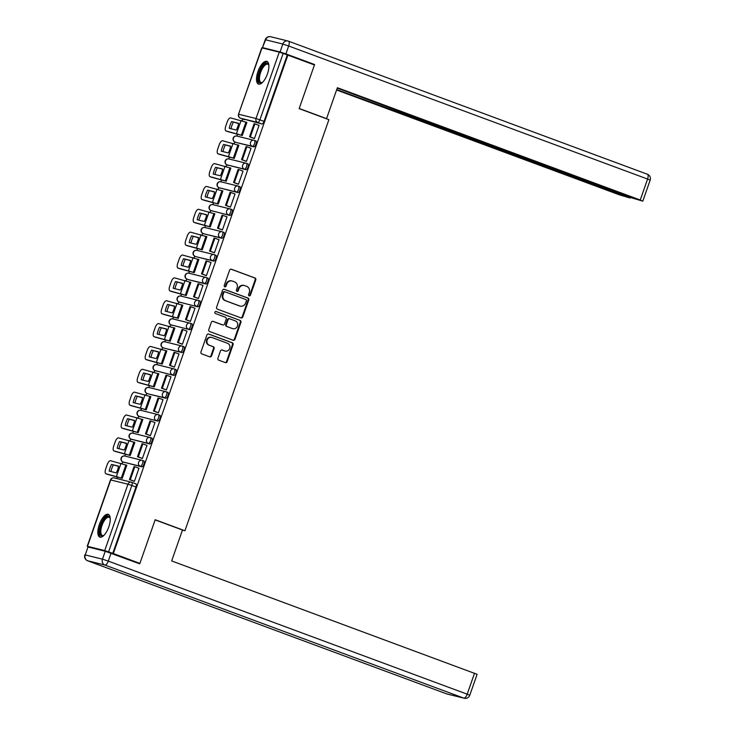 <?xml version="1.0" encoding="UTF-8"?>
<svg xmlns="http://www.w3.org/2000/svg" width="735" height="735" viewBox="0 0 735 735"><rect width="100%" height="100%" fill="white"/><g stroke="black" fill="none" stroke-linecap="round" stroke-linejoin="round"><path stroke-width="1.1" d="M249.156 295.856A1.066 0.974 103.9 0 0 250.424 295.185L255.78 279.906A1.525 1.396 103.9 0 0 254.971 277.986L231.396 269.24A1.525 1.396 103.9 0 0 229.586 270.195L224.23 285.474A1.066 0.974 103.9 0 0 224.892 286.852A1.066 0.974 103.9 0 0 226.068 286.154L226.757 284.179A4.879 4.465 103.9 0 1 232.563 281.128L234.529 281.854A4.879 4.465 103.9 0 1 237.111 288.01L236.413 289.994A1.066 0.974 103.9 0 0 237.074 291.363A1.066 0.974 103.9 0 0 238.25 290.674L238.939 288.69A4.879 4.465 103.9 0 1 244.746 285.649L246.703 286.374A4.879 4.465 103.9 0 1 249.284 292.53L248.595 294.505A1.066 0.974 103.9 0 0 249.156 295.856M248.963 295.755A1.066 0.974 103.9 0 0 249.817 295.038L255.174 279.759A1.525 1.396 103.9 0 0 254.365 277.83L230.983 269.166M224.607 286.723A1.066 0.974 103.9 0 0 225.461 286.007L226.15 284.022L226.757 284.179M236.78 291.235A1.066 0.974 103.9 0 0 237.635 290.518L238.333 288.543L238.939 288.69M267.439 73.904A12.118 4.86 -69.7 0 0 266.906 61.372A12.118 4.86 -69.7 0 0 257.948 71.561A12.118 4.86 -69.7 0 0 258.481 84.093A12.118 4.86 -69.7 0 0 267.439 73.904M108.798 526.912A12.118 4.86 -69.7 0 0 108.266 514.371A12.118 4.86 -69.7 0 0 99.308 524.56A12.118 4.86 -69.7 0 0 99.841 537.101A12.118 4.86 -69.7 0 0 108.798 526.912M217.918 358.239A1.525 1.396 103.9 0 0 218.718 360.159L225.333 362.612A1.525 1.396 103.9 0 0 227.152 361.657L233.087 344.687A1.525 1.396 103.9 0 0 232.288 342.767L208.712 334.03A1.525 1.396 103.9 0 0 206.902 334.976L200.958 351.946A1.525 1.396 103.9 0 0 201.757 353.875L209.751 356.833A1.525 1.396 103.9 0 0 211.561 355.887L214.105 348.62A1.525 1.396 103.9 0 0 213.297 346.7L209.337 345.229A4.079 3.73 103.9 0 1 211.662 337.42A4.079 3.73 103.9 0 1 212.029 337.53L227.556 343.291A4.079 3.73 103.9 0 1 225.222 351.091A4.079 3.73 103.9 0 1 224.855 350.981L222.273 350.025A1.525 1.396 103.9 0 0 220.454 350.972L217.918 358.239M287.89 55.134L314.442 64.974L299.154 108.633L328.903 119.667L184.935 530.762L155.186 519.737L139.898 563.396L113.346 553.547L287.89 55.134L283.14 53.444L259.905 119.814A3.105 1.25 110.3 0 1 257.663 122.442L240.437 118.179A3.105 1.25 110.3 0 1 240.382 118.16A3.105 1.25 110.3 0 1 240.308 118.133M240.997 317.887A1.525 1.396 103.9 0 0 242.807 316.941L248.752 299.972A1.525 1.396 103.9 0 0 247.943 298.042L224.377 289.305A1.525 1.396 103.9 0 0 222.558 290.261L216.614 307.23A1.525 1.396 103.9 0 0 217.422 309.15L240.997 317.887M240.924 322.334L234.979 339.304A1.525 1.396 103.9 0 1 233.17 340.25L209.594 331.513A1.525 1.396 103.9 0 1 208.786 329.592L211.331 322.325A1.525 1.396 103.9 0 1 213.141 321.37L222.705 324.916A1.525 1.396 103.9 0 0 224.515 323.97L226.205 319.146A1.525 1.396 103.9 0 0 225.397 317.226L215.447 313.533A1.066 0.974 103.9 0 1 216.053 311.493A1.066 0.974 103.9 0 1 216.145 311.521L240.115 320.405A1.525 1.396 103.9 0 1 240.924 322.334L240.317 322.178L234.373 339.147L234.979 339.304M242.816 119.07L242.201 120.816M237.58 134.009L236.854 136.076A3.105 2.839 103.9 0 0 233.454 138.106A3.105 2.839 -76.1 0 0 235.099 142.03A3.105 1.25 110.3 0 1 235.044 142.011A3.105 1.25 110.3 0 1 234.97 141.974M234.814 141.91L234.199 143.674M229.577 156.867L228.851 158.935A3.105 2.839 103.9 0 0 225.452 160.965A3.105 2.839 -76.1 0 0 227.097 164.879A3.105 1.25 110.3 0 1 227.041 164.861A3.105 1.25 110.3 0 1 226.968 164.833M226.812 164.769L226.196 166.523M221.575 179.717L220.849 181.784A3.105 2.839 103.9 0 0 217.45 183.814A3.105 2.839 -76.1 0 0 219.094 187.737A3.105 1.25 110.3 0 1 219.039 187.719A3.105 1.25 110.3 0 1 218.966 187.682M218.809 187.627L218.194 189.382M213.573 202.575L212.847 204.642M210.807 210.476L210.182 212.24M205.57 225.424L204.845 227.501A3.105 2.839 103.9 0 0 201.445 229.531A3.105 2.839 -76.1 0 0 203.09 233.445A3.105 1.25 110.3 0 1 203.035 233.427A3.105 1.25 110.3 0 1 202.952 233.399M202.796 233.335L202.18 235.09M197.568 248.283L196.842 250.35A3.105 2.839 103.9 0 0 193.443 252.381A3.105 2.839 -76.1 0 0 195.078 256.304A3.105 1.25 110.3 0 1 195.023 256.285A3.105 1.25 110.3 0 1 194.95 256.249M194.793 256.184L194.178 257.948M189.556 271.142L188.84 273.209A3.105 2.839 103.9 0 0 185.431 275.239A3.105 2.839 -76.1 0 0 187.076 279.153A3.105 1.25 110.3 0 1 187.021 279.144A3.105 1.25 110.3 0 1 186.947 279.107M186.791 279.043L186.175 280.807M181.554 293.991L180.828 296.058M178.789 301.901L178.173 303.656M173.552 316.849L172.826 318.916M170.786 324.751L170.171 326.515M165.55 339.708L164.824 341.775A3.105 2.839 103.9 0 0 161.424 343.805A3.105 2.839 -76.1 0 0 163.069 347.719A3.105 1.25 110.3 0 1 163.014 347.71A3.105 1.25 110.3 0 1 162.94 347.673M162.784 347.609L162.169 349.373M157.547 362.557L156.821 364.624M154.773 370.468L154.157 372.222M149.545 385.416L148.819 387.483A3.105 2.839 103.9 0 0 145.42 389.513A3.105 2.839 -76.1 0 0 147.055 393.436A3.105 1.25 110.3 0 1 147.009 393.418A3.105 1.25 110.3 0 1 146.926 393.381M146.77 393.317L146.155 395.081M141.533 408.274L140.817 410.341M138.768 416.175L138.152 417.93M133.531 431.123L132.805 433.191A3.105 2.839 103.9 0 0 129.406 435.221A3.105 2.839 -76.1 0 0 131.05 439.144A3.105 1.25 110.3 0 1 130.995 439.126A3.105 1.25 110.3 0 1 130.922 439.089M130.766 439.034L130.15 440.789M125.529 453.982L124.803 456.049A3.105 2.839 103.9 0 0 121.404 458.08A3.105 2.839 -76.1 0 0 123.048 462.003A3.105 1.25 110.3 0 1 122.993 461.984A3.105 1.25 110.3 0 1 122.92 461.947M122.763 461.883L122.148 463.647M117.526 476.831L116.911 478.604M113.346 553.547L104.719 550.579L87.493 546.316L90.818 547.694M139.898 563.396L135.874 562.394M287.284 54.978L264.04 121.349A3.105 1.25 110.3 0 1 261.798 123.976L240.437 118.179A3.105 2.839 103.9 0 1 238.792 114.265L256.019 118.528L279.263 52.157L283.14 53.444M262.037 47.894L238.526 114.228L261.77 47.858L279.263 52.157M241.383 135.24L242.265 135.543L246.887 122.359L246.096 122.157M253.557 138.244L254.439 138.557L259.06 125.373L258.389 125.207M245.554 161.094L246.436 161.406L251.058 148.222L250.387 148.057M233.381 158.099L234.263 158.402L238.884 145.208L238.094 145.016M237.552 183.952L238.434 184.264L243.055 171.08L242.385 170.915M225.379 180.957L226.261 181.251L230.882 168.067L230.083 167.874M229.55 206.811L230.432 207.123L235.044 193.939L234.373 193.774M217.367 203.806L218.258 204.109L222.88 190.925L222.08 190.723M221.547 229.66L222.429 229.972L227.041 216.788L226.371 216.623M209.365 226.665L210.256 226.968L214.868 213.775L214.078 213.582M213.536 252.518L214.427 252.831L219.039 239.647L218.368 239.481M201.362 249.523L202.254 249.817L206.866 236.633L206.076 236.44M205.534 275.377L206.416 275.689L211.037 262.505L210.366 262.331M193.36 272.373L194.251 272.676L198.863 259.492L198.073 259.29M197.531 298.226L198.413 298.539L203.035 285.355L202.364 285.189M185.358 295.231L186.24 295.525L190.861 282.341L190.071 282.148M189.529 321.085L190.411 321.397L195.032 308.213L194.362 308.048M177.355 318.09L178.237 318.384L182.859 305.2L182.059 305.007M181.527 343.943L182.409 344.256L187.03 331.062L186.35 330.897M169.344 340.939L170.235 341.242L174.856 328.058L174.057 327.856M173.524 366.793L174.406 367.105L179.018 353.921L178.348 353.755M161.342 363.797L162.233 364.091L166.845 350.907L166.055 350.714M165.522 389.651L166.404 389.963L171.016 376.779L170.345 376.614M153.339 386.647L154.231 386.95L158.843 373.766L158.053 373.573M157.51 412.51L158.392 412.822L163.014 399.629L162.343 399.463M145.337 409.505L146.228 409.808L150.84 396.624L150.05 396.422M149.508 435.359L150.39 435.671L155.011 422.487L154.341 422.322M137.335 432.364L138.217 432.658L142.838 419.474L142.048 419.281M141.506 458.217L142.388 458.53L147.009 445.346L146.338 445.18M129.332 455.213L130.214 455.516L134.836 442.332L134.046 442.13M133.504 481.067L134.386 481.379L139.007 468.195L138.327 468.03M121.33 478.072L122.212 478.375L126.833 465.181L126.034 464.989M141.736 466.808L123.048 462.003L140.275 466.256A3.105 2.839 -76.1 0 1 142.048 460.312A3.105 2.839 -76.1 0 1 142.324 460.404A3.105 1.25 110.3 0 1 142.379 460.413A3.105 1.25 110.3 0 1 142.489 463.702A3.105 1.25 110.3 0 1 140.275 466.256L141.736 466.808A3.105 1.25 -69.7 0 0 143.959 464.244A3.105 1.25 -69.7 0 0 143.849 460.964A3.105 1.25 -69.7 0 0 143.794 460.946L142.434 460.441M149.747 443.949L131.05 439.144L148.277 443.407A3.105 2.839 -76.1 0 1 150.05 437.463A3.105 2.839 -76.1 0 1 150.326 437.546A3.105 1.25 110.3 0 1 150.381 437.564A3.105 1.25 110.3 0 1 150.491 440.844A3.105 1.25 110.3 0 1 148.277 443.407L149.747 443.949A3.105 1.25 -69.7 0 0 151.961 441.386A3.105 1.25 -69.7 0 0 151.851 438.106A3.105 1.25 -69.7 0 0 151.796 438.088L150.436 437.582M158.438 414.733L159.798 415.238A3.105 1.25 -69.7 0 1 159.853 415.247A3.105 1.25 -69.7 0 1 159.964 418.527A3.105 1.25 -69.7 0 1 157.749 421.091L139.053 416.286A3.105 1.25 110.3 0 1 138.998 416.267A3.105 1.25 110.3 0 1 138.924 416.24M165.752 398.241L148.525 393.978L164.282 397.699A3.105 2.839 -76.1 0 1 166.055 391.746A3.105 2.839 -76.1 0 1 166.33 391.838A3.105 1.25 110.3 0 1 166.386 391.847A3.105 1.25 110.3 0 1 166.505 395.136A3.105 1.25 110.3 0 1 164.282 397.699L165.752 398.241A3.105 1.25 -69.7 0 0 167.966 395.678A3.105 1.25 -69.7 0 0 167.856 392.398A3.105 1.25 -69.7 0 0 167.8 392.38L166.441 391.874M174.443 369.016L175.803 369.521A3.105 1.25 -69.7 0 1 175.858 369.54A3.105 1.25 -69.7 0 1 175.977 372.82A3.105 1.25 -69.7 0 1 173.754 375.383L155.067 370.578A3.105 1.25 110.3 0 1 155.011 370.559A3.105 1.25 110.3 0 1 154.929 370.523M181.756 352.524L164.53 348.271L180.286 351.982A3.105 2.839 -76.1 0 1 182.059 346.038A3.105 2.839 -76.1 0 1 182.344 346.121A3.105 1.25 110.3 0 1 182.399 346.139A3.105 1.25 110.3 0 1 182.51 349.419A3.105 1.25 110.3 0 1 180.286 351.982L181.756 352.524A3.105 1.25 -69.7 0 0 183.98 349.97A3.105 1.25 -69.7 0 0 183.86 346.681A3.105 1.25 -69.7 0 0 183.814 346.672L182.445 346.167M190.448 323.308L191.817 323.813A3.105 1.25 -69.7 0 1 191.872 323.832A3.105 1.25 -69.7 0 1 191.982 327.112A3.105 1.25 -69.7 0 1 189.759 329.675L171.071 324.87A3.105 1.25 110.3 0 1 171.016 324.852A3.105 1.25 110.3 0 1 170.943 324.815M198.459 300.45L199.819 300.955A3.105 1.25 -69.7 0 1 199.874 300.973A3.105 1.25 -69.7 0 1 199.984 304.253A3.105 1.25 -69.7 0 1 197.761 306.817L179.074 302.012A3.105 1.25 110.3 0 1 179.018 301.993A3.105 1.25 110.3 0 1 178.945 301.956M205.772 283.967L188.546 279.704L204.302 283.416A3.105 2.839 -76.1 0 1 206.076 277.472A3.105 2.839 -76.1 0 1 206.351 277.554A3.105 1.25 110.3 0 1 206.406 277.573A3.105 1.25 110.3 0 1 206.526 280.853A3.105 1.25 110.3 0 1 204.302 283.416L205.772 283.967A3.105 1.25 -69.7 0 0 207.987 281.404A3.105 1.25 -69.7 0 0 207.876 278.124A3.105 1.25 -69.7 0 0 207.821 278.106L206.462 277.6M213.775 261.109L196.548 256.846L212.305 260.567A3.105 2.839 -76.1 0 1 214.078 254.613A3.105 2.839 -76.1 0 1 214.354 254.705A3.105 1.25 110.3 0 1 214.409 254.723A3.105 1.25 110.3 0 1 214.528 258.003A3.105 1.25 110.3 0 1 212.305 260.567L213.775 261.109A3.105 1.25 -69.7 0 0 215.989 258.545A3.105 1.25 -69.7 0 0 215.879 255.265A3.105 1.25 -69.7 0 0 215.824 255.247L214.464 254.742M221.777 238.25L204.55 233.987L220.307 237.708A3.105 2.839 -76.1 0 1 222.08 231.764A3.105 2.839 -76.1 0 1 222.365 231.847A3.105 1.25 110.3 0 1 222.411 231.865A3.105 1.25 110.3 0 1 222.53 235.145A3.105 1.25 110.3 0 1 220.307 237.708L221.777 238.25A3.105 1.25 -69.7 0 0 224 235.687A3.105 1.25 -69.7 0 0 223.881 232.407A3.105 1.25 -69.7 0 0 223.826 232.389L222.466 231.883M230.468 209.034L231.837 209.539A3.105 1.25 -69.7 0 1 231.883 209.558A3.105 1.25 -69.7 0 1 232.003 212.838A3.105 1.25 -69.7 0 1 229.779 215.401L211.092 210.596A3.105 1.25 110.3 0 1 211.037 210.577A3.105 1.25 110.3 0 1 210.963 210.541M237.782 192.542L219.094 187.737L236.321 192A3.105 2.839 -76.1 0 1 238.085 186.056A3.105 2.839 -76.1 0 1 238.37 186.139A3.105 1.25 110.3 0 1 238.425 186.157A3.105 1.25 110.3 0 1 238.535 189.437A3.105 1.25 110.3 0 1 236.321 192L237.782 192.542A3.105 1.25 -69.7 0 0 240.005 189.979A3.105 1.25 -69.7 0 0 239.895 186.699A3.105 1.25 -69.7 0 0 239.84 186.681L238.471 186.175M245.784 169.684L227.097 164.879L244.323 169.142A3.105 2.839 -76.1 0 1 246.096 163.198A3.105 2.839 -76.1 0 1 246.372 163.28A3.105 1.25 110.3 0 1 246.427 163.299A3.105 1.25 110.3 0 1 246.537 166.579A3.105 1.25 110.3 0 1 244.323 169.142L245.784 169.684A3.105 1.25 -69.7 0 0 248.007 167.121A3.105 1.25 -69.7 0 0 247.897 163.841A3.105 1.25 -69.7 0 0 247.842 163.831L246.482 163.326M253.796 146.835L236.569 142.572L252.325 146.293A3.105 2.839 -76.1 0 1 254.099 140.339A3.105 2.839 -76.1 0 1 254.374 140.431A3.105 1.25 110.3 0 1 254.429 140.44A3.105 1.25 110.3 0 1 254.54 143.729A3.105 1.25 110.3 0 1 252.325 146.293L253.796 146.835A3.105 1.25 -69.7 0 0 256.01 144.271A3.105 1.25 -69.7 0 0 255.899 140.991A3.105 1.25 -69.7 0 0 255.844 140.973L254.485 140.468M184.935 530.762L182.445 530.146M112.74 553.4L135.975 487.029A3.105 1.25 -69.7 0 0 135.837 483.814A3.105 1.25 -69.7 0 0 135.791 483.795L131.758 482.307M244.305 285.511L243.698 285.364A4.879 4.465 103.9 0 0 238.333 288.543M232.122 280.99L231.516 280.844A4.879 4.465 103.9 0 0 226.15 284.022M240.804 317.814A1.525 1.396 103.9 0 0 242.201 316.785L248.145 299.816A1.525 1.396 103.9 0 0 247.337 297.895L223.954 289.222M246.363 300.872A1.066 0.974 103.9 0 0 245.802 299.522L225.112 291.85A1.066 0.974 103.9 0 0 223.844 292.521L223.109 294.606A4.879 4.465 103.9 0 0 225.691 300.762L239.831 305.999A4.879 4.465 103.9 0 0 245.637 302.958L246.363 300.872M224.91 291.804L224.497 291.703A1.066 0.974 103.9 0 0 223.229 292.365L223.844 292.521M240.271 306.137L239.665 305.99A4.879 4.465 103.9 0 1 239.224 305.852L225.085 300.606A4.879 4.465 103.9 0 1 222.503 294.45L223.229 292.365M232.977 340.176A1.525 1.396 103.9 0 0 234.373 339.147M212.727 321.296L222.099 324.769A1.525 1.396 103.9 0 0 222.374 324.833M215.796 311.465L240.115 320.405M232.627 328.6A4.079 3.73 103.9 0 0 237.543 325.844A4.079 3.73 103.9 0 0 235.319 320.901L229.853 318.871A1.525 1.396 103.9 0 0 228.034 319.826L226.352 324.649A1.525 1.396 103.9 0 0 227.152 326.57L232.012 328.444A4.079 3.73 103.9 0 0 232.379 328.554L232.995 328.71M229.246 318.724A1.525 1.396 103.9 0 0 227.427 319.679L228.034 319.826M232.012 328.444L226.545 326.413A1.525 1.396 103.9 0 1 225.746 324.493L227.427 319.679M240.317 322.178A1.525 1.396 103.9 0 0 239.509 320.258M225.222 351.091L224.616 350.944A4.079 3.73 103.9 0 1 224.249 350.834L221.86 349.943M211.662 337.42L211.055 337.273A4.079 3.73 103.9 0 0 208.731 345.073L209.337 345.229M209.558 356.76A1.525 1.396 103.9 0 0 210.954 355.731L213.499 348.473A1.525 1.396 103.9 0 0 212.691 346.543L208.731 345.073M225.14 362.539A1.525 1.396 103.9 0 0 226.536 361.51L232.48 344.54A1.525 1.396 103.9 0 0 231.672 342.62L208.299 333.947M237.763 126.751A9.629 3.868 -69.7 0 0 238.673 123.315L231.608 121.569A9.629 3.868 110.3 0 0 229.246 128.313L236.312 130.058A9.629 3.868 -69.7 0 0 237.763 126.751M242.026 135.479L227.786 131.583A4.658 1.874 110.3 0 1 227.703 131.556A4.658 1.874 110.3 0 1 227.62 131.528M254.319 138.529L249.542 136.756L250.332 136.949L254.898 123.912L259.032 125.446M250.332 136.949L254.466 138.483M249.542 136.756L254.108 123.71L254.898 123.912M227.703 131.556L225.967 130.913A4.658 1.874 -69.7 0 1 225.764 126.089L227.253 121.845A4.658 1.874 -69.7 0 1 230.615 117.903L246.859 122.442M225.967 130.913A4.658 1.874 -69.7 0 0 226.049 130.94L242.293 135.479M238.636 123.526L231.608 121.569M231.02 128.744A9.629 3.868 110.3 0 1 233.344 122.212M325.21 118.298L326.551 118.629L337.383 87.713L640.249 200.003L647.59 179.055L288.68 45.993L285.906 53.903L314.598 64.533L299.2 108.486L326.551 118.629M429.194 122.203L428.854 123.186L627.653 196.888L627.819 196.42M428.854 123.186L423.02 121.247L423.433 120.062M336.722 89.606L423.02 121.247M336.584 89.992L619.375 194.839L629.831 197.926L627.653 196.888M262.854 47.701L280.081 51.965L282.846 44.054L265.629 39.791L262.459 47.646L264.269 48.446M431.105 122.91L430.6 123.168L433.172 124.252L631.971 197.963L642.427 201.041L640.249 200.003M430.995 123.223L337.246 88.108M310.565 63.541L314.598 64.533M285.906 53.903L280.081 51.965M420.686 119.042L420.163 120.54M105.224 551.259L88.007 546.996L85.232 554.916L102.459 559.17L105.224 551.259L139.742 563.837L155.131 519.884L182.482 530.018L171.659 560.934L477.107 674.317L469.766 695.264L467.194 694.18L474.534 673.223M87.502 560.713A4.658 1.874 -69.7 0 0 87.612 560.768A4.658 1.874 -69.7 0 0 87.695 560.787L446.604 693.858L463.831 698.121L104.921 565.05L87.695 560.787A4.658 4.263 103.9 0 1 85.232 554.916L88.007 546.996M262.487 82.439A10.483 4.208 110.3 0 1 262.211 82.605A10.483 4.208 110.3 0 1 260.3 83.018A10.483 4.208 110.3 0 1 259.657 72.113A10.483 4.208 110.3 0 1 267.228 63.238A10.483 4.208 110.3 0 1 268.771 64.928A10.483 4.208 110.3 0 1 268.863 65.24M268.872 65.323A9.711 3.896 -69.7 0 0 267.806 64.276A9.711 3.896 -69.7 0 0 267.632 64.221A9.711 3.896 -69.7 0 0 260.695 72.232A9.711 3.896 -69.7 0 0 261.054 82.485A9.711 3.896 -69.7 0 0 261.219 82.531A9.711 3.896 -69.7 0 0 262.542 82.384M267.522 61.731A12.045 4.833 -69.7 0 0 259.235 71.451A12.045 4.833 -69.7 0 0 259.189 84.222M103.846 535.438A10.483 4.208 110.3 0 1 103.58 535.613A10.483 4.208 110.3 0 1 101.66 536.017A10.483 4.208 110.3 0 1 101.017 525.112A10.483 4.208 110.3 0 1 108.587 516.246A10.483 4.208 110.3 0 1 110.131 517.936A10.483 4.208 110.3 0 1 110.222 518.239M110.232 518.322A9.711 3.896 -69.7 0 0 109.166 517.275A9.711 3.896 -69.7 0 0 109 517.22A9.711 3.896 -69.7 0 0 102.064 525.231A9.711 3.896 -69.7 0 0 102.413 535.484A9.711 3.896 -69.7 0 0 102.588 535.539A9.711 3.896 -69.7 0 0 103.911 535.383M108.881 514.739A12.045 4.833 -69.7 0 0 100.594 524.45A12.045 4.833 -69.7 0 0 100.548 537.221M229.761 149.609A9.629 3.868 -69.7 0 0 230.671 146.173L223.605 144.427A9.629 3.868 110.3 0 0 221.244 151.162L228.309 152.917A9.629 3.868 -69.7 0 0 229.761 149.609M234.024 158.337L219.774 154.442A4.658 1.874 110.3 0 1 219.701 154.414A4.658 1.874 110.3 0 1 219.618 154.378M246.317 161.378L241.539 159.605L242.329 159.807L246.896 146.761L251.03 148.295M242.329 159.807L246.464 161.342M241.539 159.605L246.106 146.568L246.896 146.761M219.701 154.414L217.964 153.771A4.658 1.874 -69.7 0 1 217.753 148.948L219.241 144.703A4.658 1.874 -69.7 0 1 222.613 140.752L238.857 145.3M217.964 153.771A4.658 1.874 -69.7 0 0 218.047 153.799L234.29 158.337M230.634 146.375L223.605 144.427M223.017 151.603A9.629 3.868 110.3 0 1 225.333 145.071M221.759 172.468A9.629 3.868 -69.7 0 0 222.668 169.032L215.594 167.277A9.629 3.868 110.3 0 0 213.242 174.02L220.307 175.766A9.629 3.868 -69.7 0 0 221.759 172.468M226.022 181.196L211.772 177.291A4.658 1.874 110.3 0 1 211.689 177.264A4.658 1.874 110.3 0 1 211.616 177.236M238.315 184.237L233.537 182.464L234.327 182.657L238.893 169.62L243.028 171.154M234.327 182.657L238.462 184.191M233.537 182.464L238.103 169.427L238.893 169.62M211.689 177.264L209.962 176.62A4.658 1.874 -69.7 0 1 209.751 171.806L211.239 167.552A4.658 1.874 -69.7 0 1 214.611 163.611L230.845 168.159M209.962 176.62A4.658 1.874 -69.7 0 0 210.045 176.648L226.279 181.196M222.631 169.234L215.594 167.277M215.006 174.461A9.629 3.868 110.3 0 1 217.33 167.92M213.756 195.317A9.629 3.868 -69.7 0 0 214.666 191.881L207.592 190.135A9.629 3.868 110.3 0 0 205.23 196.87L212.305 198.625A9.629 3.868 -69.7 0 0 213.756 195.317M218.019 204.045L203.77 200.15A4.658 1.874 110.3 0 1 203.687 200.122A4.658 1.874 110.3 0 1 203.613 200.085M230.312 207.095L225.526 205.322L226.316 205.515L230.882 192.478L235.025 194.012M226.316 205.515L230.459 207.049M225.526 205.322L230.092 192.276L230.882 192.478M203.687 200.122L201.96 199.479A4.658 1.874 -69.7 0 1 201.748 194.656L203.237 190.411A4.658 1.874 -69.7 0 1 206.599 186.47L222.843 191.008M201.96 199.479A4.658 1.874 -69.7 0 0 202.033 199.507L218.277 204.045M214.629 192.092L207.592 190.135M207.004 197.311A9.629 3.868 110.3 0 1 209.328 190.778M205.745 218.176A9.629 3.868 -69.7 0 0 206.664 214.739L199.589 212.994A9.629 3.868 110.3 0 0 197.228 219.728L204.302 221.474A9.629 3.868 -69.7 0 0 205.745 218.176M210.017 226.904L195.767 222.999A4.658 1.874 110.3 0 1 195.685 222.981A4.658 1.874 110.3 0 1 195.611 222.944M222.31 229.945L217.523 228.172L218.313 228.374L222.88 215.327L227.023 216.862M218.313 228.374L222.457 229.899M217.523 228.172L222.089 215.134L222.88 215.327M195.685 222.981L193.948 222.337A4.658 1.874 -69.7 0 1 193.746 217.514L195.234 213.26A4.658 1.874 -69.7 0 1 198.597 209.319L214.84 213.867M193.948 222.337A4.658 1.874 -69.7 0 0 194.031 222.356L210.274 226.904M206.627 214.942L199.589 212.994M199.001 220.169A9.629 3.868 110.3 0 1 201.326 213.637M197.743 241.034A9.629 3.868 -69.7 0 0 198.652 237.598L191.587 235.843A9.629 3.868 110.3 0 0 189.226 242.587L196.3 244.332A9.629 3.868 -69.7 0 0 197.743 241.034M202.006 249.762L187.765 245.858A4.658 1.874 110.3 0 1 187.682 245.83A4.658 1.874 110.3 0 1 187.609 245.802M214.298 252.803L209.521 251.03L210.311 251.223L214.877 238.186L219.012 239.72M210.311 251.223L214.445 252.757M209.521 251.03L214.087 237.993L214.877 238.186M187.682 245.83L185.946 245.187A4.658 1.874 -69.7 0 1 185.744 240.373L187.232 236.119A4.658 1.874 -69.7 0 1 190.595 232.177L206.838 236.716M185.946 245.187A4.658 1.874 -69.7 0 0 186.028 245.214L202.272 249.762M198.615 237.8L191.587 235.843M190.999 243.019A9.629 3.868 110.3 0 1 193.323 236.486M189.74 263.883A9.629 3.868 -69.7 0 0 190.65 260.447L183.585 258.702A9.629 3.868 110.3 0 0 181.223 265.436L188.289 267.191A9.629 3.868 -69.7 0 0 189.74 263.883M194.003 272.612L179.763 268.716A4.658 1.874 110.3 0 1 179.68 268.688A4.658 1.874 110.3 0 1 179.597 268.652M206.296 275.653L201.519 273.879L202.309 274.082L206.875 261.044L211.009 262.57M202.309 274.082L206.443 275.616M201.519 273.879L206.085 260.842L206.875 261.044M179.68 268.688L177.944 268.045A4.658 1.874 -69.7 0 1 177.741 263.222L179.23 258.977A4.658 1.874 -69.7 0 1 182.592 255.036L198.836 259.574M177.944 268.045A4.658 1.874 -69.7 0 0 178.026 268.073L194.27 272.612M190.613 260.649L183.585 258.702M182.997 265.877A9.629 3.868 110.3 0 1 185.321 259.345M181.738 286.742A9.629 3.868 -69.7 0 0 182.648 283.306L175.582 281.551A9.629 3.868 110.3 0 0 173.221 288.295L180.286 290.04A9.629 3.868 -69.7 0 0 181.738 286.742M186.001 295.47L171.76 291.565A4.658 1.874 110.3 0 1 171.678 291.547A4.658 1.874 110.3 0 1 171.595 291.51M198.294 298.511L193.516 296.738L194.306 296.931L198.873 283.894L203.007 285.428M194.306 296.931L198.441 298.465M193.516 296.738L198.082 283.701L198.873 283.894M171.678 291.547L169.941 290.904A4.658 1.874 -69.7 0 1 169.739 286.08L171.218 281.827A4.658 1.874 -69.7 0 1 174.59 277.885L190.834 282.433M169.941 290.904A4.658 1.874 -69.7 0 0 170.024 290.922L186.267 295.47M182.611 283.508L175.582 281.551M174.994 288.736A9.629 3.868 110.3 0 1 177.31 282.194M173.736 309.591A9.629 3.868 -69.7 0 0 174.645 306.155L167.58 304.409A9.629 3.868 110.3 0 0 165.219 311.153L172.284 312.899A9.629 3.868 -69.7 0 0 173.736 309.591M177.999 318.329L163.749 314.424A4.658 1.874 110.3 0 1 163.675 314.396A4.658 1.874 110.3 0 1 163.593 314.369M190.291 321.37L185.514 319.596L186.304 319.789L190.87 306.752L195.005 308.287M186.304 319.789L190.439 321.324M185.514 319.596L190.08 306.559L190.87 306.752M163.675 314.396L161.939 313.753A4.658 1.874 -69.7 0 1 161.728 308.93L163.216 304.685A4.658 1.874 -69.7 0 1 166.588 300.744L182.822 305.282M161.939 313.753A4.658 1.874 -69.7 0 0 162.022 313.781L178.256 318.329M174.608 306.366L167.58 304.409M166.992 311.585A9.629 3.868 110.3 0 1 169.307 305.053M165.733 332.45A9.629 3.868 -69.7 0 0 166.643 329.014L159.569 327.268A9.629 3.868 110.3 0 0 157.207 334.002L164.282 335.757A9.629 3.868 -69.7 0 0 165.733 332.45M169.996 341.178L155.746 337.282A4.658 1.874 110.3 0 1 155.664 337.255A4.658 1.874 110.3 0 1 155.59 337.218M182.289 344.219L177.502 342.446L178.302 342.648L182.868 329.602L187.002 331.136M178.302 342.648L182.436 344.182M177.502 342.446L182.069 329.409L182.868 329.602M155.664 337.255L153.937 336.612A4.658 1.874 -69.7 0 1 153.725 331.788L155.214 327.544A4.658 1.874 -69.7 0 1 158.576 323.593L174.82 328.141M153.937 336.612A4.658 1.874 -69.7 0 0 154.01 336.639L170.254 341.178M166.606 329.216L159.569 327.268M158.98 334.443A9.629 3.868 110.3 0 1 161.305 327.911M157.731 355.308A9.629 3.868 -69.7 0 0 158.641 351.872L151.566 350.117A9.629 3.868 110.3 0 0 149.205 356.861L156.279 358.606A9.629 3.868 -69.7 0 0 157.731 355.308M161.994 364.036L147.744 360.132A4.658 1.874 110.3 0 1 147.661 360.113A4.658 1.874 110.3 0 1 147.588 360.077M174.287 367.077L169.5 365.304L170.29 365.497L174.856 352.46L179 353.994M170.29 365.497L174.434 367.031M169.5 365.304L174.066 352.267L174.856 352.46M147.661 360.113L145.925 359.47A4.658 1.874 -69.7 0 1 145.723 354.647L147.211 350.393A4.658 1.874 -69.7 0 1 150.574 346.451L166.817 350.999M145.925 359.47A4.658 1.874 -69.7 0 0 146.008 359.488L162.251 364.036M158.604 352.074L151.566 350.117M150.978 357.302A9.629 3.868 110.3 0 1 153.303 350.76M149.72 378.158A9.629 3.868 -69.7 0 0 150.629 374.721L143.564 372.976A9.629 3.868 110.3 0 0 141.203 379.719L148.277 381.465A9.629 3.868 -69.7 0 0 149.72 378.158M153.982 386.895L139.742 382.99A4.658 1.874 110.3 0 1 139.659 382.963A4.658 1.874 110.3 0 1 139.586 382.935M166.285 389.936L161.498 388.163L162.288 388.356L166.854 375.319L170.989 376.853M162.288 388.356L166.422 389.89M161.498 388.163L166.064 375.116L166.854 375.319M139.659 382.963L137.923 382.319A4.658 1.874 -69.7 0 1 137.721 377.496L139.209 373.251A4.658 1.874 -69.7 0 1 142.572 369.31L158.815 373.849M137.923 382.319A4.658 1.874 -69.7 0 0 138.005 382.347L154.249 386.895M150.592 374.933L143.564 372.976M142.976 380.151A9.629 3.868 110.3 0 1 145.3 373.619M141.717 401.016A9.629 3.868 -69.7 0 0 142.627 397.58L135.562 395.834A9.629 3.868 110.3 0 0 133.2 402.569L140.266 404.323A9.629 3.868 -69.7 0 0 141.717 401.016M145.98 409.744L131.74 405.849A4.658 1.874 110.3 0 1 131.657 405.821A4.658 1.874 110.3 0 1 131.574 405.784M158.273 412.785L153.496 411.012L154.286 411.214L158.852 398.168L162.986 399.702M154.286 411.214L158.42 412.748M153.496 411.012L158.062 397.975L158.852 398.168M131.657 405.821L129.92 405.178A4.658 1.874 -69.7 0 1 129.718 400.354L131.207 396.11A4.658 1.874 -69.7 0 1 134.569 392.159L150.813 396.707M129.92 405.178A4.658 1.874 -69.7 0 0 130.003 405.205L146.247 409.744M142.59 397.782L135.562 395.834M134.974 403.01A9.629 3.868 110.3 0 1 137.298 396.477M133.715 423.875A9.629 3.868 -69.7 0 0 134.624 420.438L127.559 418.684A9.629 3.868 110.3 0 0 125.198 425.427L132.263 427.173A9.629 3.868 -69.7 0 0 133.715 423.875M137.978 432.603L123.737 428.698A4.658 1.874 110.3 0 1 123.655 428.68A4.658 1.874 110.3 0 1 123.572 428.643M150.271 435.644L145.493 433.87L146.283 434.063L150.85 421.026L154.984 422.561M146.283 434.063L150.418 435.598M145.493 433.87L150.059 420.833L150.85 421.026M123.655 428.68L121.918 428.036A4.658 1.874 -69.7 0 1 121.716 423.213L123.204 418.959A4.658 1.874 -69.7 0 1 126.567 415.018L142.81 419.566M121.918 428.036A4.658 1.874 -69.7 0 0 122.001 428.055L138.244 432.603M134.588 420.64L127.559 418.684M126.971 425.868A9.629 3.868 110.3 0 1 129.296 419.327M125.713 446.724A9.629 3.868 -69.7 0 0 126.622 443.288L119.557 441.542A9.629 3.868 110.3 0 0 117.196 448.276L124.261 450.031A9.629 3.868 -69.7 0 0 125.713 446.724M129.976 455.452L115.726 451.556A4.658 1.874 110.3 0 1 115.652 451.529A4.658 1.874 110.3 0 1 115.57 451.492M142.268 458.502L137.491 456.729L138.281 456.922L142.847 443.885L146.982 445.419M138.281 456.922L142.415 458.456M137.491 456.729L142.057 443.683L142.847 443.885M115.652 451.529L113.916 450.886A4.658 1.874 -69.7 0 1 113.704 446.062L115.193 441.818A4.658 1.874 -69.7 0 1 118.565 437.876L134.808 442.415M113.916 450.886A4.658 1.874 -69.7 0 0 113.998 450.913L130.242 455.452M126.585 443.499L119.557 441.542M118.969 448.717A9.629 3.868 110.3 0 1 121.284 442.185M117.71 469.582A9.629 3.868 -69.7 0 0 118.62 466.146L111.545 464.401A9.629 3.868 110.3 0 0 109.193 471.135L116.259 472.881A9.629 3.868 -69.7 0 0 117.71 469.582M121.973 478.31L107.723 474.415A4.658 1.874 110.3 0 1 107.641 474.387A4.658 1.874 110.3 0 1 107.567 474.351M134.266 481.351L129.479 479.578L130.279 479.78L134.845 466.734L138.979 468.268M130.279 479.78L134.413 481.306M129.479 479.578L134.046 466.541L134.845 466.734M107.641 474.387L105.913 473.744A4.658 1.874 -69.7 0 1 105.702 468.921L107.191 464.667A4.658 1.874 -69.7 0 1 110.553 460.726L126.797 465.273M105.913 473.744A4.658 1.874 -69.7 0 0 105.987 473.772L122.23 478.31M118.583 466.348L111.545 464.401M110.957 471.576A9.629 3.868 110.3 0 1 113.282 465.044M249.817 295.038L250.424 295.185M225.461 286.007L226.068 286.154M237.635 290.518L238.25 290.674M104.719 550.579L127.954 484.209L110.737 479.946L87.493 546.316M261.798 123.976L257.663 122.442A3.105 2.839 103.9 0 1 256.019 118.528L264.04 121.349M157.749 421.091L139.053 416.286A3.105 2.839 -76.1 0 1 137.417 412.372A3.105 2.839 103.9 0 1 140.826 410.341A3.105 3.105 0 0 0 137.114 412.445A3.105 3.105 0 0 0 138.998 416.267L140.468 416.818M173.754 375.383L155.067 370.578A3.105 2.839 -76.1 0 1 153.422 366.655A3.105 2.839 103.9 0 1 156.84 364.633A3.105 3.105 0 0 0 153.119 366.737A3.105 3.105 0 0 0 155.011 370.559L156.472 371.101M189.759 329.675L171.071 324.87A3.105 2.839 -76.1 0 1 169.427 320.947A3.105 2.839 103.9 0 1 172.844 318.916A3.105 3.105 0 0 0 169.124 321.02A3.105 3.105 0 0 0 171.016 324.852L172.486 325.394M197.761 306.817L179.074 302.012A3.105 2.839 -76.1 0 1 177.429 298.088A3.105 2.839 103.9 0 1 180.847 296.067A3.105 3.105 0 0 0 177.135 298.171A3.105 3.105 0 0 0 179.018 301.993L180.488 302.544M229.779 215.401L211.092 210.596A3.105 2.839 -76.1 0 1 209.447 206.673A3.105 2.839 103.9 0 1 212.865 204.642A3.105 3.105 0 0 0 209.144 206.746A3.105 3.105 0 0 0 211.037 210.577L212.507 211.12M237.157 136.168A3.105 2.839 103.9 0 0 236.872 136.076A3.105 3.105 0 0 0 233.16 138.18A3.105 3.105 0 0 0 235.044 142.011L236.514 142.553M230.367 208.997A3.105 1.25 110.3 0 1 230.422 209.006A3.105 1.25 110.3 0 1 230.533 212.286A3.105 1.25 110.3 0 1 228.309 214.85A3.105 2.839 -76.1 0 1 230.083 208.905A3.105 2.839 -76.1 0 1 230.367 208.997M198.349 300.413A3.105 1.25 110.3 0 1 198.404 300.431A3.105 1.25 110.3 0 1 198.514 303.711A3.105 1.25 110.3 0 1 196.3 306.274A3.105 2.839 -76.1 0 1 198.073 300.33A3.105 2.839 -76.1 0 1 198.349 300.413M190.347 323.271A3.105 1.25 110.3 0 1 190.402 323.29A3.105 1.25 110.3 0 1 190.512 326.57A3.105 1.25 110.3 0 1 188.298 329.133A3.105 2.839 -76.1 0 1 190.071 323.179A3.105 2.839 -76.1 0 1 190.347 323.271M174.342 368.979A3.105 1.25 110.3 0 1 174.397 368.998A3.105 1.25 110.3 0 1 174.507 372.277A3.105 1.25 110.3 0 1 172.284 374.841A3.105 2.839 -76.1 0 1 174.057 368.896A3.105 2.839 -76.1 0 1 174.342 368.979M158.328 414.687A3.105 1.25 110.3 0 1 158.383 414.705A3.105 1.25 110.3 0 1 158.503 417.985A3.105 1.25 110.3 0 1 156.279 420.549A3.105 2.839 -76.1 0 1 158.053 414.604A3.105 2.839 -76.1 0 1 158.328 414.687M229.145 159.017A3.105 2.839 103.9 0 0 228.87 158.935A3.105 3.105 0 0 0 225.149 161.038A3.105 3.105 0 0 0 227.041 164.861L228.511 165.412M221.143 181.876A3.105 2.839 103.9 0 0 220.868 181.793A3.105 3.105 0 0 0 217.147 183.888A3.105 3.105 0 0 0 219.039 187.719L220.509 188.261M213.141 204.734A3.105 2.839 103.9 0 0 212.865 204.642L230.083 208.905A3.105 3.105 0 0 1 230.422 209.006L231.883 209.558M205.138 227.584A3.105 2.839 103.9 0 0 204.854 227.501A3.105 3.105 0 0 0 201.142 229.605A3.105 3.105 0 0 0 203.035 233.427L204.495 233.978M197.136 250.442A3.105 2.839 103.9 0 0 196.851 250.359A3.105 3.105 0 0 0 193.14 252.454A3.105 3.105 0 0 0 195.023 256.285L196.493 256.827M189.134 273.301A3.105 2.839 103.9 0 0 188.849 273.209A3.105 3.105 0 0 0 185.137 275.313A3.105 3.105 0 0 0 187.021 279.144L188.491 279.686M181.122 296.15A3.105 2.839 103.9 0 0 180.847 296.067L198.073 300.33A3.105 3.105 0 0 1 198.404 300.431L199.874 300.973M173.12 319.008A3.105 2.839 103.9 0 0 172.844 318.916L190.071 323.179A3.105 3.105 0 0 1 190.402 323.29L191.872 323.832M165.118 341.867A3.105 2.839 103.9 0 0 164.842 341.775A3.105 3.105 0 0 0 161.121 343.879A3.105 3.105 0 0 0 163.014 347.71L164.484 348.252M157.115 364.716A3.105 2.839 103.9 0 0 156.84 364.633L174.057 368.896A3.105 3.105 0 0 1 174.397 368.998L175.858 369.54M149.113 387.575A3.105 2.839 103.9 0 0 148.828 387.483A3.105 3.105 0 0 0 145.117 389.587A3.105 3.105 0 0 0 147.009 393.418L148.47 393.96M141.111 410.424A3.105 2.839 103.9 0 0 140.826 410.341L158.053 414.604A3.105 3.105 0 0 1 158.383 414.705L159.853 415.247M133.099 433.283A3.105 2.839 103.9 0 0 132.824 433.2A3.105 3.105 0 0 0 129.112 435.295A3.105 3.105 0 0 0 130.995 439.126L132.465 439.668M125.097 456.141A3.105 2.839 103.9 0 0 124.821 456.049A3.105 3.105 0 0 0 121.1 458.153A3.105 3.105 0 0 0 122.993 461.984L124.463 462.526M135.975 487.029L131.841 485.495L108.596 551.866M131.648 482.27A3.105 1.25 110.3 0 1 131.703 482.279A3.105 1.25 110.3 0 1 131.841 485.495L127.954 484.209A3.105 2.839 -76.1 0 1 131.648 482.27M110.47 479.909L110.737 479.946A3.105 2.839 -76.1 0 1 114.145 477.915A3.105 3.105 0 0 0 110.47 479.909L87.226 546.28M254.365 277.83L254.971 277.986M255.174 279.759L255.78 279.906M247.337 297.895L247.943 298.042M248.145 299.816L248.752 299.972M242.201 316.785L242.807 316.941M222.503 294.45L223.109 294.606M225.085 300.606L225.691 300.762M239.224 305.852L239.831 305.999M222.099 324.769L222.705 324.916M225.746 324.493L226.352 324.649M226.545 326.413L227.152 326.57M224.249 350.834L224.855 350.981M212.691 346.543L213.297 346.7M213.499 348.473L214.105 348.62M210.954 355.731L211.561 355.887M231.672 342.62L232.288 342.767M232.48 344.54L233.087 344.687M226.536 361.51L227.152 361.657M241.374 135.139L245.94 122.102M226.049 130.94L227.786 131.583M236.514 133.531L241.08 120.494M288.552 41.197L647.305 174.213A4.658 1.874 -69.7 0 1 647.388 174.232A4.658 1.874 -69.7 0 1 647.59 179.055L650.163 180.149L642.822 201.096M265.234 39.736L265.629 39.791A4.658 4.263 103.9 0 1 270.746 36.75A4.658 4.658 0 0 0 265.234 39.736L262.459 47.646M288.68 45.993A4.658 1.874 -69.7 0 0 288.469 41.169A4.658 1.874 -69.7 0 0 288.396 41.142A4.658 4.263 -76.1 0 0 282.846 44.054L288.68 45.993M111.058 553.198L108.284 561.108L467.194 694.18A4.658 1.874 -69.7 0 1 463.831 698.121A4.658 4.263 103.9 0 0 464.254 698.25L447.027 693.987A4.658 4.263 -76.1 0 1 446.604 693.858A4.658 1.874 -69.7 0 1 446.531 693.831A4.658 4.658 0 0 0 447.027 693.987M446.448 693.803A4.658 1.874 -69.7 0 0 446.531 693.831L87.612 560.768A4.658 4.658 0 0 1 84.837 554.851M108.284 561.108L102.459 559.17A4.658 4.263 -76.1 0 0 104.921 565.05A4.658 1.874 -69.7 0 0 108.284 561.108M233.372 157.997L237.938 144.96M218.047 153.799L219.774 154.442M228.511 156.39L233.078 143.343M225.369 180.856L229.936 167.81M210.045 176.648L211.772 177.291M220.509 179.239L225.075 166.202M217.358 203.705L221.924 190.668M202.033 199.507L203.77 200.15M212.507 202.097L217.073 189.06M209.356 226.564L213.922 213.527M194.031 222.356L195.767 222.999M204.505 224.947L209.071 211.91M201.353 249.422L205.919 236.376M186.028 245.214L187.765 245.858M196.493 247.805L201.059 234.768M193.351 272.272L197.917 259.235M178.026 268.073L179.763 268.716M188.491 270.664L193.057 257.617M185.349 295.13L189.915 282.093M170.024 290.922L171.76 291.565M180.488 293.513L185.055 280.476M177.346 317.989L181.912 304.942M162.022 313.781L163.749 314.424M172.486 316.372L177.052 303.334M169.335 340.838L173.901 327.801M154.01 336.639L155.746 337.282M164.484 339.23L169.05 326.184M161.332 363.696L165.899 350.659M146.008 359.488L147.744 360.132M156.481 362.079L161.048 349.042M153.33 386.546L157.896 373.509M138.005 382.347L139.742 382.99M148.47 384.938L153.036 371.901M145.328 409.404L149.894 396.367M130.003 405.205L131.74 405.849M140.468 407.796L145.034 394.75M137.326 432.263L141.892 419.226M122.001 428.055L123.737 428.698M132.465 430.646L137.032 417.609M129.323 455.112L133.889 442.075M113.998 450.913L115.726 451.556M124.463 453.504L129.029 440.467M121.321 477.97L125.887 464.933M105.987 473.772L107.723 474.415M116.461 476.353L121.027 463.316M255.899 140.991L254.429 140.44A3.105 3.105 0 0 0 254.099 140.339L236.872 136.076M247.897 163.841L246.427 163.299A3.105 3.105 0 0 0 246.096 163.198L228.87 158.935M239.895 186.699L238.425 186.157A3.105 3.105 0 0 0 238.085 186.056L220.868 181.793M223.881 232.407L222.411 231.865A3.105 3.105 0 0 0 222.08 231.764L204.854 227.501M215.879 255.265L214.409 254.723A3.105 3.105 0 0 0 214.078 254.613L196.851 250.359M207.876 278.124L206.406 277.573A3.105 3.105 0 0 0 206.076 277.472L188.849 273.209M183.86 346.681L182.399 346.139A3.105 3.105 0 0 0 182.059 346.038L164.842 341.775M167.856 392.398L166.386 391.847A3.105 3.105 0 0 0 166.055 391.746L148.828 387.483M151.851 438.106L150.381 437.564A3.105 3.105 0 0 0 150.05 437.463L132.824 433.2M143.849 460.964L142.379 460.413A3.105 3.105 0 0 0 142.048 460.312L124.821 456.049M244.516 119.695L240.382 118.16A3.105 3.105 0 0 1 238.526 114.228M135.837 483.814L131.703 482.279A3.105 3.105 0 0 0 131.372 482.178L114.145 477.915M224.405 291.676L225.011 291.823M222.236 324.806L222.843 324.962M229.109 318.678L229.715 318.834M650.163 180.149A4.658 4.658 0 0 0 647.388 174.232L288.469 41.169A4.658 4.658 0 0 0 287.973 41.013L270.746 36.75M630.226 197.981L630.437 197.384M464.254 698.25A4.658 4.658 0 0 0 469.766 695.264"/></g></svg>
